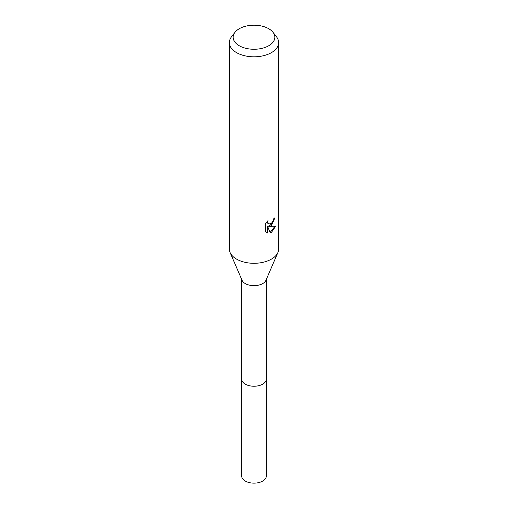 <?xml version="1.0" encoding="UTF-8"?>
<svg xmlns="http://www.w3.org/2000/svg" width="508" height="508" viewBox="0 0 508 508"><rect width="100%" height="100%" fill="white"/><g stroke="black" fill="none" stroke-linecap="round" stroke-linejoin="round"><path stroke-width="0.76" d="M273.025 32.322L276.485 36.792A24.632 14.224 180 0 1 278.632 42.596L278.632 249.079A24.632 14.224 180 0 1 277.908 252.508L265.951 280.289A12.313 7.106 180 0 1 262.706 283.597A12.313 7.106 180 0 1 250.704 285.42A12.313 7.106 180 0 1 242.049 280.289L230.092 252.508A24.632 14.224 180 0 1 229.368 249.079L229.368 42.596A24.632 14.224 180 0 1 231.515 36.792L234.975 32.322A20.841 12.033 180 0 1 239.262 28.727A20.841 12.033 180 0 1 273.025 32.322A20.841 12.033 180 0 1 268.738 45.739A20.841 12.033 180 0 1 242.183 47.142A20.841 12.033 180 0 1 234.975 32.322M266.313 378.949A12.319 7.112 180 0 1 266.319 379.133A12.313 7.106 180 0 1 262.706 384.156A12.313 7.106 180 0 1 249.288 385.699A12.313 7.106 180 0 1 241.687 379.133A12.319 7.112 180 0 1 241.687 378.949M277.908 252.508A24.632 14.224 180 0 1 271.418 259.131A24.632 14.224 180 0 1 247.409 262.776A24.632 14.224 180 0 1 230.092 252.508M267.703 232.994L265.455 231.673L265.455 223.742L268.046 220.536L267.697 222.11L268.649 223.99L271.418 223.482L273.196 220.637L273.456 218.992A24.632 14.224 0 0 0 274.955 217.742L271.418 225.609L269.056 226.498L275.806 226.066L271.418 232.454L270.256 232.937L267.703 226.568L267.703 233.001L267.113 232.658L267.113 226.225L267.703 226.568M278.632 42.596A24.632 14.224 180 0 1 271.418 52.648A24.632 14.224 180 0 1 244.577 55.734A24.632 14.224 180 0 1 229.368 42.596M274.314 218.313L272.466 223.564L268.472 226.162L269.056 226.498M270.078 232.474L275.031 226.244M266.224 232.334L267.113 232.651M268.656 223.99L267.36 222.898L267.113 221.513M241.681 379.133A12.319 7.112 180 0 0 245.294 384.162A12.319 7.112 180 0 0 258.712 385.699A12.319 7.112 180 0 0 266.319 379.133L266.319 476.028A12.319 7.112 180 0 1 258.712 482.6A12.319 7.112 180 0 1 245.294 481.057A12.319 7.112 180 0 1 241.681 476.028L241.687 279.444M266.313 379.133L266.313 279.444"/></g></svg>
